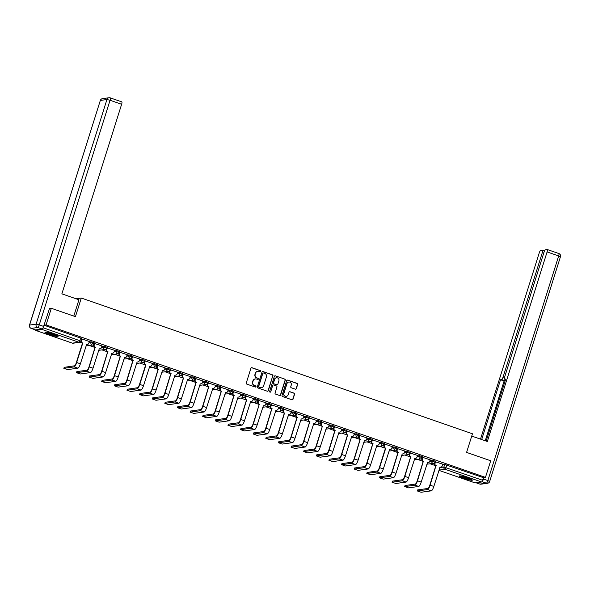 <?xml version="1.0" encoding="UTF-8"?>
<svg xmlns="http://www.w3.org/2000/svg" width="590" height="590" viewBox="0 0 590 590"><rect width="100%" height="100%" fill="white"/><g stroke="black" fill="none" stroke-linecap="round" stroke-linejoin="round"><path stroke-width="0.89" d="M260.78 371.412A0.605 0.583 82.1 0 0 260.404 370.645L251.967 367.718A0.863 0.833 82.1 0 0 250.912 368.263L246.266 383.013A0.863 0.833 82.1 0 0 246.797 384.112L255.241 387.04A0.605 0.583 82.1 0 0 255.971 386.656A0.605 0.583 82.1 0 0 255.603 385.89L254.504 385.513A2.766 2.67 82.1 0 1 252.793 382.01L253.184 380.779A2.766 2.67 82.1 0 1 256.547 379.038L257.638 379.414A0.605 0.583 82.1 0 0 258.376 379.038A0.605 0.583 82.1 0 0 258 378.271L256.908 377.888A2.766 2.67 82.1 0 1 255.197 374.385L255.581 373.153A2.766 2.67 82.1 0 1 258.951 371.412L260.043 371.796A0.605 0.583 82.1 0 0 260.78 371.412M260.19 371.825A0.605 0.583 82.1 0 0 260.175 370.675L251.738 367.747A0.863 0.833 82.1 0 0 251.473 367.703M255.381 387.07A0.605 0.583 82.1 0 0 255.367 385.926L254.504 385.513M257.786 379.444A0.605 0.583 82.1 0 0 257.771 378.301L256.908 377.888M53.314 334.073A6.874 0.804 -162.5 0 0 44.958 332.251A6.874 0.804 -162.5 0 0 49.722 334.567A6.874 0.804 -162.5 0 0 58.071 336.389A6.874 0.804 -162.5 0 0 53.314 334.073M467.612 477.841A6.874 0.804 -162.5 0 0 459.256 476.027A6.874 0.804 -162.5 0 0 464.02 478.343A6.874 0.804 -162.5 0 0 472.376 480.157A6.874 0.804 -162.5 0 0 467.612 477.841M295.302 389.164A0.863 0.833 82.1 0 0 296.35 388.618L297.655 384.481A0.863 0.833 82.1 0 0 297.124 383.389L287.75 380.137A0.863 0.833 82.1 0 0 286.696 380.675L282.042 395.433A0.863 0.833 82.1 0 0 282.581 396.524L291.954 399.777A0.863 0.833 82.1 0 0 293.009 399.238L294.58 394.238A0.863 0.833 82.1 0 0 294.049 393.139L290.037 391.753A0.863 0.833 82.1 0 0 288.982 392.291L288.2 394.769A2.316 2.235 82.1 0 1 286.393 396.325A2.316 2.235 82.1 0 1 283.952 393.301L287.013 383.589A2.316 2.235 82.1 0 1 288.82 382.032A2.316 2.235 82.1 0 1 291.261 385.056L290.752 386.679A0.863 0.833 82.1 0 0 291.29 387.77L295.302 389.164M49.228 308.585L51.315 308.29L75.431 316.66L81.302 298.038L472.457 433.783L466.587 452.405L490.703 460.768L485.459 477.384L46.079 324.913L44.036 325.193L43.225 327.782L81.037 341.123M51.315 308.29L46.079 324.913M272.956 375.911A0.863 0.833 82.1 0 0 272.418 374.812L263.044 371.56A0.863 0.833 82.1 0 0 261.997 372.106L257.343 386.863A0.863 0.833 82.1 0 0 257.882 387.954L267.248 391.207A0.863 0.833 82.1 0 0 268.303 390.661L272.728 375.941A0.863 0.833 82.1 0 0 272.189 374.849L262.816 371.597A0.863 0.833 82.1 0 0 262.557 371.553M275.397 375.852L284.771 379.104A0.863 0.833 82.1 0 1 285.309 380.196L280.656 394.953A0.863 0.833 82.1 0 1 279.601 395.492L275.589 394.105A0.863 0.833 82.1 0 1 275.058 393.006L276.939 387.025A0.863 0.833 82.1 0 0 276.408 385.926L273.745 385.005A0.863 0.833 82.1 0 0 272.691 385.55L270.729 391.775A0.605 0.583 82.1 0 1 270.257 392.188A0.605 0.583 82.1 0 1 269.615 391.391L274.343 376.391A0.863 0.833 82.1 0 1 275.397 375.852L284.771 379.104M442.611 464.736L444.69 464.448L443.872 467.037L482.605 480.26A1.763 0.42 109.1 0 1 481.617 481.993L475.098 482.893A1.763 0.42 109.1 0 1 475.046 482.893A1.763 0.42 109.1 0 1 475.002 482.863M79.93 342.252L82.482 343.137M89.311 345.504L95.108 347.517M101.93 349.885L107.734 351.898M114.556 354.266L120.353 356.279M127.182 358.646L132.979 360.66M139.8 363.027L145.597 365.04M152.427 367.408L158.223 369.421M165.045 371.788L170.849 373.802M177.671 376.169L183.468 378.183M190.297 380.55L196.094 382.563M202.916 384.931L208.72 386.944M215.542 389.312L221.339 391.325M228.168 393.692L233.965 395.706M240.786 398.073L246.583 400.086M253.412 402.454L259.209 404.467M266.031 406.834L271.835 408.848M278.657 411.215L284.454 413.229M291.283 415.596L297.08 417.609M303.902 419.977L309.706 421.99M316.528 424.358L322.324 426.371M329.146 428.738L334.95 430.752M341.772 433.119L347.569 435.132M354.398 437.5L360.195 439.513M367.017 441.88L372.821 443.894M379.643 446.261L385.44 448.275M392.269 450.642L398.066 452.655M404.888 455.023L410.684 457.036M417.514 459.404L423.31 461.417M430.132 463.784L435.936 465.798M485.459 477.384L483.424 477.671L482.605 480.26M35.548 329.913A1.763 0.42 -70.9 0 0 35.658 330.415A1.763 0.42 -70.9 0 0 35.71 330.422L42.237 329.515A1.763 0.42 -70.9 0 0 43.225 327.782M77.895 368.182A4.455 1.055 109.1 0 0 80.388 363.801L86.642 344.39A1.763 1.704 82.1 0 0 88.788 343.284L89.4 341.536L82.121 339.014L81.287 340.821A1.763 1.704 -97.9 0 0 82.379 343.056L82.799 343.056L76.663 362.511A4.455 1.055 109.1 0 1 74.17 366.892L63.853 368.344L67.651 369.606L77.895 368.182L74.17 366.892M101.952 345.932L94.459 343.461M114.578 350.312L107.078 347.842M127.204 354.693L119.704 352.223M139.823 359.074L132.33 356.603M152.449 363.455L145.236 360.918L144.403 362.725A1.763 1.704 -97.9 0 0 145.494 364.959L145.914 364.959L139.778 384.415A4.455 1.055 109.1 0 1 137.286 388.795L126.968 390.248L130.766 391.502L141.01 390.086L137.286 388.795M165.075 367.836L157.574 365.365M177.693 372.209L170.2 369.746M190.319 376.59L182.819 374.126M202.938 380.97L195.445 378.507M215.564 385.351L208.064 382.888M228.19 389.732L220.69 387.269M240.809 394.113L233.316 391.649M253.435 398.493L245.934 396.03M240.963 428.657L251.237 427.13A3.304 0.782 -70.9 0 0 253.088 423.886L259.224 404.423L253.39 423.841A4.455 1.055 109.1 0 1 250.898 428.222L240.58 429.675L244.371 430.929L254.615 429.513A4.455 1.055 109.1 0 0 257.107 425.132L263.369 405.721A1.763 1.704 82.1 0 0 265.507 404.607L266.127 402.867L258.56 400.411M278.679 407.255L271.179 404.792M291.305 411.636L283.805 409.172M303.924 416.016L296.431 413.553M316.55 420.397L309.049 417.934M304.079 450.561L314.352 449.034A3.304 0.782 -70.9 0 0 316.203 445.782L322.339 426.327L316.506 445.745A4.455 1.055 109.1 0 1 314.013 450.118L303.695 451.579L307.493 452.832L317.73 451.416A4.455 1.055 109.1 0 0 320.223 447.036L326.484 427.617A1.763 1.704 82.1 0 0 328.63 426.511L329.242 424.771L321.675 422.315M341.794 429.159L334.301 426.688M354.42 433.539L346.92 431.069M367.039 437.92L359.546 435.45M379.665 442.301L372.165 439.83M392.291 446.682L385.078 444.145L384.238 445.959A1.763 1.704 -97.9 0 0 385.336 448.186L385.757 448.186L379.621 467.649A4.455 1.055 109.1 0 1 377.128 472.022L366.81 473.482L370.608 474.736L380.845 473.32L377.128 472.022M404.91 451.062L397.417 448.592M417.536 455.443L410.035 452.973M430.162 459.824L422.661 457.353M442.78 464.205L435.287 461.734M429.992 460.355L432.064 460.067L431.777 460.989L435.014 462.11A1.763 1.704 -97.9 0 1 432.868 463.224A1.763 1.704 -97.9 0 1 431.777 460.989L429.697 461.277M417.366 455.974L419.438 455.687L419.151 456.608L422.388 457.729A1.763 1.704 -97.9 0 1 420.242 458.843A1.763 1.704 -97.9 0 1 419.151 456.608L417.078 456.896M404.74 451.593L406.82 451.306L406.525 452.228L409.762 453.349A1.763 1.704 -97.9 0 1 407.616 454.462A1.763 1.704 -97.9 0 1 406.525 452.228L404.452 452.515M392.121 447.213L394.194 446.932L393.906 447.847L397.144 448.968A1.763 1.704 -97.9 0 1 394.998 450.082A1.763 1.704 -97.9 0 1 393.906 447.847L391.834 448.135M379.495 442.832L381.568 442.552L381.28 443.466L384.518 444.587A1.763 1.704 -97.9 0 1 382.372 445.701A1.763 1.704 -97.9 0 1 381.28 443.466L379.208 443.754M366.877 438.459L368.949 438.171L368.662 439.085L371.892 440.206A1.763 1.704 -97.9 0 1 369.753 441.32A1.763 1.704 -97.9 0 1 368.662 439.085L366.582 439.373M354.251 434.078L356.323 433.79L356.036 434.705L359.273 435.826A1.763 1.704 -97.9 0 1 357.127 436.939A1.763 1.704 -97.9 0 1 356.036 434.705L353.963 434.992M341.625 429.697L343.705 429.409L343.41 430.324L346.647 431.445A1.763 1.704 -97.9 0 1 344.501 432.559A1.763 1.704 -97.9 0 1 343.41 430.324L341.337 430.612M329.006 425.316L331.079 425.029L330.791 425.943L334.029 427.064A1.763 1.704 -97.9 0 1 331.882 428.178A1.763 1.704 -97.9 0 1 330.791 425.943L328.711 426.231M316.38 420.935L318.453 420.648L318.165 421.562L321.403 422.691A1.763 1.704 -97.9 0 1 319.256 423.797A1.763 1.704 -97.9 0 1 318.165 421.562L316.093 421.85M303.762 416.555L305.834 416.267L305.539 417.182L308.776 418.31A1.763 1.704 -97.9 0 1 306.63 419.416A1.763 1.704 -97.9 0 1 305.539 417.182L303.467 417.469M291.136 412.174L293.208 411.886L292.92 412.801L296.158 413.929A1.763 1.704 -97.9 0 1 294.012 415.036A1.763 1.704 -97.9 0 1 292.92 412.801L290.848 413.089M278.51 407.793L280.582 407.506L280.294 408.42L283.532 409.549A1.763 1.704 -97.9 0 1 281.386 410.655A1.763 1.704 -97.9 0 1 280.294 408.42L278.222 408.708M265.891 403.413L267.963 403.125L267.676 404.039L270.906 405.168A1.763 1.704 -97.9 0 1 268.767 406.274A1.763 1.704 -97.9 0 1 267.676 404.039L265.596 404.327M253.265 399.032L255.337 398.744L255.05 399.659L258.287 400.787A1.763 1.704 -97.9 0 1 256.141 401.893A1.763 1.704 -97.9 0 1 255.05 399.659L252.977 399.946M240.639 394.651L242.719 394.363L242.424 395.278L245.661 396.406A1.763 1.704 -97.9 0 1 243.515 397.513A1.763 1.704 -97.9 0 1 242.424 395.278L240.351 395.566M228.02 390.27L230.093 389.983L229.805 390.897L233.043 392.025A1.763 1.704 -97.9 0 1 230.897 393.132A1.763 1.704 -97.9 0 1 229.805 390.897L227.733 391.185M215.394 385.89L217.467 385.602L217.179 386.516L220.417 387.645A1.763 1.704 -97.9 0 1 218.27 388.751A1.763 1.704 -97.9 0 1 217.179 386.516L215.107 386.804M202.776 381.509L204.848 381.221L204.553 382.136L207.791 383.264A1.763 1.704 -97.9 0 1 205.652 384.37A1.763 1.704 -97.9 0 1 204.553 382.136L202.481 382.423M190.15 377.128L192.222 376.84L191.934 377.755L195.172 378.883A1.763 1.704 -97.9 0 1 193.026 379.99A1.763 1.704 -97.9 0 1 191.934 377.755L189.862 378.043M177.524 372.747L179.603 372.46L179.308 373.382L182.546 374.503A1.763 1.704 -97.9 0 1 180.4 375.609A1.763 1.704 -97.9 0 1 179.308 373.382L177.236 373.662M164.905 368.367L166.977 368.079L166.69 369.001L169.927 370.122A1.763 1.704 -97.9 0 1 167.781 371.228A1.763 1.704 -97.9 0 1 166.69 369.001L164.61 369.281M152.279 363.986L154.351 363.698L154.064 364.62L157.301 365.741A1.763 1.704 -97.9 0 1 155.155 366.847A1.763 1.704 -97.9 0 1 154.064 364.62L151.991 364.908M139.653 359.605L141.733 359.317L141.438 360.239L144.675 361.36A1.763 1.704 -97.9 0 1 142.529 362.467A1.763 1.704 -97.9 0 1 141.438 360.239L139.365 360.527M127.034 355.224L129.107 354.937L128.819 355.858L132.057 356.98A1.763 1.704 -97.9 0 1 129.911 358.086A1.763 1.704 -97.9 0 1 128.819 355.858L126.747 356.146M114.408 350.844L116.481 350.556L116.193 351.478L119.431 352.599A1.763 1.704 -97.9 0 1 117.285 353.705A1.763 1.704 -97.9 0 1 116.193 351.478L114.121 351.765M101.79 346.463L103.862 346.175L103.575 347.097L106.805 348.218A1.763 1.704 -97.9 0 1 104.666 349.324A1.763 1.704 -97.9 0 1 103.575 347.097L101.495 347.385M89.164 342.082L91.236 341.794L90.948 342.716L94.186 343.837A1.763 1.704 -97.9 0 1 92.04 344.944A1.763 1.704 -97.9 0 1 90.948 342.716L88.876 343.004M81.302 298.038L76.058 298.761M433.421 463.327L434.668 463.762M92.593 345.054L93.847 345.489M105.219 349.435L106.466 349.87M117.838 353.816L119.091 354.243M130.464 358.196L131.71 358.624M143.082 362.577L144.336 363.005M155.708 366.958L156.962 367.386M168.334 371.339L169.581 371.766M180.953 375.719L182.207 376.147M193.579 380.093L194.825 380.528M206.205 384.474L207.451 384.909M218.824 388.854L220.077 389.289M231.45 393.235L232.696 393.67M244.068 397.616L245.322 398.051M256.694 401.997L257.948 402.432M269.32 406.377L270.567 406.812M281.939 410.758L283.193 411.193M294.565 415.139L295.811 415.574M307.183 419.52L308.437 419.955M319.81 423.9L321.063 424.335M332.435 428.281L333.682 428.716M345.054 432.662L346.308 433.097M357.68 437.043L358.934 437.478M370.306 441.423L371.553 441.858M382.925 445.804L384.178 446.239M395.551 450.185L396.797 450.62M408.169 454.566L409.423 455.001M420.795 458.946L422.049 459.381M435.302 461.196L432.064 460.067M422.676 456.815L419.438 455.687M410.057 452.434L406.82 451.306M397.431 448.053L394.194 446.932M384.805 443.673L381.568 442.552M372.187 439.292L368.949 438.171M359.561 434.911L356.323 433.79M346.935 430.53L343.705 429.409M334.316 426.15L331.079 425.029M321.69 421.769L318.453 420.648M309.072 417.388L305.834 416.267M296.445 413.007L293.208 411.886M283.82 408.627L280.582 407.506M271.201 404.246L267.963 403.125M258.575 399.865L255.337 398.744M245.956 395.484L242.719 394.363M233.33 391.104L230.093 389.983M220.704 386.723L217.467 385.602M208.086 382.342L204.848 381.221M195.46 377.961L192.222 376.84M182.834 373.581L179.603 372.46M170.215 369.2L166.977 368.079M157.589 364.819L154.351 363.698M144.97 360.438L141.733 359.317M132.344 356.058L129.107 354.937M119.718 351.677L116.481 350.556M107.1 347.296L103.862 346.175M94.474 342.915L91.236 341.794M483.424 477.671L444.69 464.448M44.036 325.193L81.848 338.535M93.876 345.327L92.932 345.003M106.495 349.708L105.551 349.383M119.121 354.089L118.177 353.764M131.74 358.469L130.796 358.145M144.366 362.85L143.422 362.526M156.992 367.231L156.048 366.906M169.61 371.612L168.666 371.287M182.236 375.992L181.292 375.668M194.862 380.373L193.918 380.049M207.481 384.754L206.537 384.429M220.107 389.135L219.163 388.81M232.726 393.515L231.781 393.183M245.352 397.896L244.407 397.564M257.978 402.277L257.034 401.945M270.596 406.658L269.652 406.326M283.222 411.038L282.278 410.706M295.848 415.419L294.904 415.087M308.467 419.8L307.523 419.468M321.093 424.18L320.149 423.849M333.711 428.561L332.767 428.229M346.337 432.942L345.393 432.61M358.963 437.323L358.019 436.991M371.582 441.704L370.638 441.372M384.208 446.084L383.264 445.752M396.827 450.465L395.883 450.133M409.453 454.846L408.509 454.514M422.079 459.226L421.135 458.895M434.697 463.6L433.753 463.275M257.631 371.317A2.766 2.67 82.1 0 0 255.352 373.19L255.581 373.153M256.68 377.925A2.766 2.67 82.1 0 1 254.969 374.414L255.352 373.19M255.227 378.935A2.766 2.67 82.1 0 0 252.948 380.808L253.184 380.779M254.275 385.543A2.766 2.67 82.1 0 1 252.564 382.04L252.948 380.808M267.513 391.251A0.863 0.833 82.1 0 0 268.074 390.698L272.728 375.941M263.56 373.013A0.605 0.583 82.1 0 0 262.823 373.396L258.737 386.347A0.605 0.583 82.1 0 0 259.113 387.114L260.264 387.512A2.766 2.67 82.1 0 0 263.634 385.772L266.429 376.914A2.766 2.67 82.1 0 0 264.711 373.411L263.56 373.013M263.184 373.013A0.605 0.583 82.1 0 0 262.594 373.426L262.823 373.396M261.355 387.645A2.766 2.67 82.1 0 1 260.035 387.542L258.885 387.143A0.605 0.583 82.1 0 1 258.509 386.376L262.594 373.426M279.859 395.536A0.863 0.833 82.1 0 0 280.427 394.983L285.073 380.226A0.863 0.833 82.1 0 0 284.542 379.134M273.251 384.99A0.863 0.833 82.1 0 0 272.462 385.58L270.729 391.775M270.139 392.188A0.605 0.583 82.1 0 0 270.5 391.812M278.9 380.816A2.316 2.235 82.1 0 0 276.459 377.784A2.316 2.235 82.1 0 0 274.652 379.341L273.568 382.763A0.863 0.833 82.1 0 0 274.107 383.854L276.769 384.783A0.863 0.833 82.1 0 0 277.824 384.238L278.9 380.816M276.341 377.807A2.316 2.235 82.1 0 0 274.416 379.37L274.652 379.341M277.027 384.827A0.863 0.833 82.1 0 1 276.54 384.813L273.878 383.891A0.863 0.833 82.1 0 1 273.34 382.792L274.416 379.37M288.709 382.047A2.316 2.235 82.1 0 0 286.784 383.618L287.013 383.589M286.275 396.34A2.316 2.235 82.1 0 1 283.724 393.331L286.784 383.618M292.212 399.828A0.863 0.833 82.1 0 0 292.773 399.268L294.351 394.268A0.863 0.833 82.1 0 0 293.813 393.176L289.808 391.782A0.863 0.833 82.1 0 0 289.543 391.738M295.56 389.208A0.863 0.833 82.1 0 0 296.121 388.655L297.426 384.518A0.863 0.833 82.1 0 0 296.888 383.419L287.522 380.167A0.863 0.833 82.1 0 0 287.256 380.122M64.236 367.334L74.51 365.807A3.304 0.782 -70.9 0 0 76.361 362.555L82.497 343.1M82.143 339.021L81.582 340.784A1.763 1.704 82.1 0 0 82.674 343.011L82.799 343.056M87.409 344.464L87.114 344.508A1.763 1.704 -97.9 0 1 86.479 344.471M73.787 316.093L78.935 299.764L61.861 293.842L121.629 104.283L110.057 100.263L39.235 324.898L43.601 326.41L49.508 308.541M35.599 329.913L42.126 329.014L37.753 327.494L31.233 328.401L35.599 329.913A2.648 0.627 109.1 0 1 35.525 329.913A2.648 0.627 109.1 0 1 35.459 329.869M121.732 101.871A2.648 0.627 109.1 0 1 121.806 101.878A2.648 0.627 109.1 0 1 121.629 104.283M43.601 326.41A2.648 0.627 109.1 0 1 42.126 329.014M471.735 436.076L487.333 441.49L547.1 251.93A2.648 0.627 -70.9 0 0 547.277 249.526A2.648 0.627 -70.9 0 0 547.196 249.518L545.448 249.762A2.648 0.627 -70.9 0 0 543.965 252.365L504.73 376.789A2.648 0.627 -70.9 0 0 504.561 379.186A2.648 0.627 -70.9 0 0 504.634 379.193L505.571 379.518M486.16 441.077L505.719 379.046L504.634 379.193M476.049 482.76L479.84 484.08L486.359 483.173L481.971 481.661M543.737 253.081L542.328 252.586A2.648 0.627 -70.9 0 0 542.505 250.19A2.648 0.627 -70.9 0 0 542.424 250.182L540.676 250.426A2.648 0.627 -70.9 0 0 539.194 253.022L480.518 439.122M485.253 440.767L504.096 381L505.151 380.852L501.618 379.613L500.534 379.761L481.691 439.528M501.618 379.613A2.648 0.627 -70.9 0 0 503.1 377.01L504.531 377.512M542.328 252.586L503.1 377.01M481.993 481.661A2.648 0.627 -70.9 0 0 483.476 479.058L483.933 477.598M504.096 381L500.534 379.761M45.747 332.126A6.829 0.797 -162.5 0 0 51.485 334.412A6.829 0.797 -162.5 0 0 57.495 335.835M56.994 335.555A5.952 0.693 17.5 0 1 51.522 334.309A5.952 0.693 17.5 0 1 46.315 332.192M48.122 332.546A5.509 0.642 -162.5 0 0 55.312 334.81M460.045 475.901A6.829 0.797 -162.5 0 0 465.79 478.18A6.829 0.797 -162.5 0 0 471.801 479.604M471.292 479.331A5.952 0.693 17.5 0 1 465.82 478.084A5.952 0.693 17.5 0 1 460.62 475.968M462.42 476.322A5.509 0.642 -162.5 0 0 469.611 478.586M76.553 372.688L80.27 373.986L90.513 372.563L86.789 371.272L76.553 372.688L76.892 371.604L87.136 370.188A3.304 0.782 -70.9 0 0 88.987 366.936L94.997 347.436A1.763 1.704 -97.9 0 1 93.906 345.202L94.466 343.432M95.123 347.481L89.289 366.892A4.455 1.055 109.1 0 1 86.789 371.272M94.761 343.402L94.208 345.165A1.763 1.704 82.1 0 0 95.3 347.392L95.418 347.436M90.513 372.563A4.455 1.055 109.1 0 0 93.006 368.182L99.267 348.771A1.763 1.704 82.1 0 0 100.034 348.845L99.732 348.889A1.763 1.704 -97.9 0 1 99.105 348.852M100.034 348.845A1.763 1.704 82.1 0 0 101.406 347.665L101.967 345.895M89.171 377.069L92.895 378.367L103.139 376.944L99.415 375.653L89.171 377.069L89.518 375.985L99.754 374.569A3.304 0.782 -70.9 0 0 101.613 371.317L107.623 351.817A1.763 1.704 -97.9 0 1 106.532 349.582L107.092 347.812M107.741 351.861L101.908 371.272A4.455 1.055 109.1 0 1 99.415 375.653M107.387 347.783L106.827 349.546A1.763 1.704 82.1 0 0 107.926 351.773L108.044 351.817M103.139 376.944A4.455 1.055 109.1 0 0 105.632 372.563L111.886 353.152A1.763 1.704 82.1 0 0 112.653 353.226L112.358 353.27A1.763 1.704 -97.9 0 1 111.724 353.233M112.653 353.226A1.763 1.704 82.1 0 0 114.032 352.046L114.585 350.276M101.797 381.45L105.522 382.748L115.758 381.324L112.041 380.034L101.797 381.45L102.136 380.366L112.38 378.95A3.304 0.782 -70.9 0 0 114.231 375.697L120.249 356.198A1.763 1.704 -97.9 0 1 119.151 353.963L119.711 352.193M120.367 356.242L114.534 375.653A4.455 1.055 109.1 0 1 112.041 380.034M120.013 352.164L119.453 353.926A1.763 1.704 82.1 0 0 120.544 356.154L120.67 356.198M115.758 381.324A4.455 1.055 109.1 0 0 118.251 376.944L124.512 357.533A1.763 1.704 82.1 0 0 125.279 357.606L124.977 357.651A1.763 1.704 -97.9 0 1 124.35 357.614M125.279 357.606A1.763 1.704 82.1 0 0 126.658 356.426L127.211 354.656M114.423 385.83L118.14 387.121L128.384 385.705L124.66 384.415L114.423 385.83L114.762 384.746L125.006 383.33A3.304 0.782 -70.9 0 0 126.857 380.078L132.868 360.579A1.763 1.704 -97.9 0 1 131.777 358.344L132.337 356.574M132.993 360.623L127.152 380.034A4.455 1.055 109.1 0 1 124.66 384.415M132.632 356.544L132.079 358.307A1.763 1.704 82.1 0 0 133.17 360.534L133.288 360.579M128.384 385.705A4.455 1.055 109.1 0 0 130.877 381.324L137.131 361.913A1.763 1.704 82.1 0 0 137.905 361.987L137.603 362.031A1.763 1.704 -97.9 0 1 136.976 361.995M137.905 361.987A1.763 1.704 82.1 0 0 139.277 360.807L139.837 359.037M127.352 389.238L137.625 387.711A3.304 0.782 -70.9 0 0 139.476 384.459L145.612 365.004M145.258 360.925L144.697 362.688A1.763 1.704 82.1 0 0 145.789 364.915L145.914 364.959M141.01 390.086A4.455 1.055 109.1 0 0 143.503 385.705L149.757 366.294A1.763 1.704 82.1 0 0 150.524 366.368L150.229 366.412A1.763 1.704 -97.9 0 1 149.595 366.375M150.524 366.368A1.763 1.704 82.1 0 0 151.903 365.188L152.456 363.418M139.668 394.592L143.385 395.883L153.629 394.467L149.912 393.176L139.668 394.592L140.007 393.508L150.251 392.092A3.304 0.782 -70.9 0 0 152.102 388.84L158.113 369.34A1.763 1.704 -97.9 0 1 157.021 367.105L157.582 365.335M158.238 369.384L152.404 388.795A4.455 1.055 109.1 0 1 149.912 393.176M157.877 365.298L157.323 367.069A1.763 1.704 82.1 0 0 158.415 369.296L158.533 369.34M153.629 394.467A4.455 1.055 109.1 0 0 156.121 390.086L162.383 370.675A1.763 1.704 82.1 0 0 163.15 370.749L162.847 370.793A1.763 1.704 -97.9 0 1 162.221 370.756M163.15 370.749A1.763 1.704 82.1 0 0 164.522 369.569L165.082 367.799M152.286 398.973L156.011 400.263L166.255 398.847L162.53 397.557L152.286 398.973L152.633 397.889L162.877 396.473A3.304 0.782 -70.9 0 0 164.728 393.22L170.739 373.721A1.763 1.704 -97.9 0 1 169.647 371.486L170.208 369.716M170.857 373.765L165.023 393.176A4.455 1.055 109.1 0 1 162.53 397.557M170.503 369.679L169.95 371.449A1.763 1.704 82.1 0 0 171.041 373.677L171.159 373.721M166.255 398.847A4.455 1.055 109.1 0 0 168.747 394.467L175.001 375.056A1.763 1.704 82.1 0 0 175.768 375.129L175.473 375.174A1.763 1.704 -97.9 0 1 174.839 375.137M175.768 375.129A1.763 1.704 82.1 0 0 177.148 373.942L177.701 372.179M164.912 403.353L168.637 404.644L178.881 403.228L175.156 401.938L164.912 403.353L165.252 402.269L175.496 400.853A3.304 0.782 -70.9 0 0 177.347 397.601L183.365 378.101A1.763 1.704 -97.9 0 1 182.273 375.867L182.826 374.097M183.483 378.146L177.649 397.557A4.455 1.055 109.1 0 1 175.156 401.938M183.129 374.06L182.568 375.83A1.763 1.704 82.1 0 0 183.66 378.057L183.785 378.101M178.881 403.228A4.455 1.055 109.1 0 0 181.373 398.847L187.627 379.436A1.763 1.704 82.1 0 0 188.394 379.51L188.092 379.554A1.763 1.704 -97.9 0 1 187.465 379.518M188.394 379.51A1.763 1.704 82.1 0 0 189.774 378.323L190.327 376.56M177.538 407.734L181.255 409.025L191.499 407.609L187.775 406.318L177.538 407.734L177.878 406.65L188.122 405.234A3.304 0.782 -70.9 0 0 189.973 401.982L195.983 382.482A1.763 1.704 -97.9 0 1 194.892 380.248L195.452 378.478M196.109 382.526L190.268 401.938A4.455 1.055 109.1 0 1 187.775 406.318M195.747 378.441L195.194 380.211A1.763 1.704 82.1 0 0 196.286 382.438L196.404 382.482M191.499 407.609A4.455 1.055 109.1 0 0 193.992 403.228L200.246 383.817A1.763 1.704 82.1 0 0 201.02 383.891L200.718 383.935A1.763 1.704 -97.9 0 1 200.091 383.898M201.02 383.891A1.763 1.704 82.1 0 0 202.392 382.704L202.953 380.941M190.157 412.115L193.881 413.406L204.125 411.99L200.401 410.699L190.157 412.115L190.504 411.031L200.74 409.615A3.304 0.782 -70.9 0 0 202.591 406.363L208.609 386.863A1.763 1.704 -97.9 0 1 207.518 384.628L208.078 382.858M208.727 386.9L202.894 406.318A4.455 1.055 109.1 0 1 200.401 410.699M208.373 382.822L207.813 384.592A1.763 1.704 82.1 0 0 208.904 386.819L209.03 386.863M204.125 411.99A4.455 1.055 109.1 0 0 206.618 407.609L212.872 388.198A1.763 1.704 82.1 0 0 213.639 388.272L213.344 388.316A1.763 1.704 -97.9 0 1 212.71 388.279M213.639 388.272A1.763 1.704 82.1 0 0 215.018 387.084L215.571 385.322M202.783 416.496L206.507 417.786L216.744 416.37L213.027 415.08L202.783 416.496L203.122 415.412L213.366 413.996A3.304 0.782 -70.9 0 0 215.217 410.743L221.228 391.244A1.763 1.704 -97.9 0 1 220.136 389.009L220.697 387.239M221.353 391.281L215.52 410.699A4.455 1.055 109.1 0 1 213.027 415.08M220.992 387.202L220.439 388.972A1.763 1.704 82.1 0 0 221.53 391.2L221.656 391.244M216.744 416.37A4.455 1.055 109.1 0 0 219.237 411.99L225.498 392.579A1.763 1.704 82.1 0 0 226.265 392.652L225.963 392.697A1.763 1.704 -97.9 0 1 225.336 392.66M226.265 392.652A1.763 1.704 82.1 0 0 227.644 391.465L228.197 389.702M215.402 420.876L219.126 422.167L229.37 420.751L225.645 419.461L215.402 420.876L215.748 419.792L225.992 418.369A3.304 0.782 -70.9 0 0 227.843 415.124L233.854 395.625A1.763 1.704 -97.9 0 1 232.762 393.39L233.323 391.62M233.979 395.661L228.138 415.08A4.455 1.055 109.1 0 1 225.645 419.461M233.618 391.583L233.065 393.346A1.763 1.704 82.1 0 0 234.156 395.58L234.274 395.625M229.37 420.751A4.455 1.055 109.1 0 0 231.863 416.37L238.117 396.959A1.763 1.704 82.1 0 0 238.891 397.033L238.589 397.077A1.763 1.704 -97.9 0 1 237.962 397.041M238.891 397.033A1.763 1.704 82.1 0 0 240.263 395.846L240.823 394.083M228.028 425.257L231.752 426.548L241.996 425.132L238.272 423.841L228.028 425.257L228.374 424.173L238.611 422.75A3.304 0.782 -70.9 0 0 240.462 419.505L246.48 400.005A1.763 1.704 -97.9 0 1 245.388 397.771L245.949 396.001M246.598 400.042L240.764 419.461A4.455 1.055 109.1 0 1 238.272 423.841M246.244 395.964L245.683 397.726A1.763 1.704 82.1 0 0 246.775 399.961L246.9 400.005M241.996 425.132A4.455 1.055 109.1 0 0 244.489 420.751L250.743 401.34A1.763 1.704 82.1 0 0 251.51 401.414L251.215 401.458A1.763 1.704 -97.9 0 1 250.58 401.421M251.51 401.414A1.763 1.704 82.1 0 0 252.889 400.226L253.442 398.464M259.224 404.423L259.099 404.386A1.763 1.704 -97.9 0 1 258.007 402.151L258.568 400.374M258.863 400.345L258.309 402.107A1.763 1.704 82.1 0 0 259.401 404.342L259.519 404.386M264.136 405.795L263.833 405.839A1.763 1.704 -97.9 0 1 263.206 405.802M253.272 434.019L256.997 435.309L267.241 433.893L263.516 432.603L253.272 434.019L253.619 432.935L263.863 431.511A3.304 0.782 -70.9 0 0 265.714 428.266L271.725 408.767A1.763 1.704 -97.9 0 1 270.633 406.532L271.194 404.755M271.843 408.804L266.009 428.222A4.455 1.055 109.1 0 1 263.516 432.603M271.489 404.725L270.935 406.488A1.763 1.704 82.1 0 0 272.027 408.723L272.145 408.767M267.241 433.893A4.455 1.055 109.1 0 0 269.733 429.513L275.987 410.102A1.763 1.704 82.1 0 0 276.754 410.175L276.459 410.22A1.763 1.704 -97.9 0 1 275.825 410.183M276.754 410.175A1.763 1.704 82.1 0 0 278.133 408.988L278.687 407.225M265.898 438.4L269.623 439.69L279.859 438.274L276.142 436.983L265.898 438.4L266.238 437.315L276.481 435.892A3.304 0.782 -70.9 0 0 278.332 432.647L284.351 413.148A1.763 1.704 -97.9 0 1 283.259 410.913L283.812 409.136M284.469 413.184L278.635 432.603A4.455 1.055 109.1 0 1 276.142 436.983M284.115 409.106L283.554 410.869A1.763 1.704 82.1 0 0 284.646 413.103L284.771 413.148M279.859 438.274A4.455 1.055 109.1 0 0 282.359 433.893L288.613 414.482A1.763 1.704 82.1 0 0 289.38 414.556L289.078 414.6A1.763 1.704 -97.9 0 1 288.451 414.564M289.38 414.556A1.763 1.704 82.1 0 0 290.759 413.369L291.312 411.606M278.524 442.78L282.241 444.071L292.485 442.655L288.761 441.364L278.524 442.78L278.864 441.696L289.107 440.273A3.304 0.782 -70.9 0 0 290.959 437.028L296.969 417.528A1.763 1.704 -97.9 0 1 295.878 415.294L296.438 413.516M297.094 417.565L291.254 436.983A4.455 1.055 109.1 0 1 288.761 441.364M296.733 413.487L296.18 415.249A1.763 1.704 82.1 0 0 297.272 417.484L297.389 417.528M292.485 442.655A4.455 1.055 109.1 0 0 294.978 438.274L301.232 418.863A1.763 1.704 82.1 0 0 302.006 418.937L301.704 418.981A1.763 1.704 -97.9 0 1 301.077 418.944M302.006 418.937A1.763 1.704 82.1 0 0 303.378 417.75L303.939 415.987M291.143 447.161L294.867 448.452L305.111 447.036L301.387 445.745L291.143 447.161L291.49 446.077L301.726 444.654A3.304 0.782 -70.9 0 0 303.577 441.401L309.595 421.909A1.763 1.704 -97.9 0 1 308.504 419.674L309.064 417.897M309.713 421.946L303.88 441.364A4.455 1.055 109.1 0 1 301.387 445.745M309.359 417.868L308.799 419.63A1.763 1.704 82.1 0 0 309.89 421.865L310.016 421.909M305.111 447.036A4.455 1.055 109.1 0 0 307.604 442.655L313.858 423.237A1.763 1.704 82.1 0 0 314.625 423.318L314.33 423.354A1.763 1.704 -97.9 0 1 313.696 423.325M314.625 423.318A1.763 1.704 82.1 0 0 316.004 422.13L316.557 420.368M322.339 426.327L322.214 426.29A1.763 1.704 -97.9 0 1 321.122 424.055L321.683 422.278M321.978 422.248L321.425 424.011A1.763 1.704 82.1 0 0 322.516 426.246L322.642 426.29M327.251 427.698L326.949 427.735A1.763 1.704 -97.9 0 1 326.322 427.706M316.388 455.923L320.112 457.213L330.356 455.797L326.631 454.499L316.388 455.923L316.734 454.838L326.978 453.415A3.304 0.782 -70.9 0 0 328.829 450.163L334.84 430.671A1.763 1.704 -97.9 0 1 333.748 428.436L334.309 426.659M334.965 430.707L329.124 450.126A4.455 1.055 109.1 0 1 326.631 454.499M334.604 426.629L334.051 428.392A1.763 1.704 82.1 0 0 335.142 430.626L335.26 430.671M330.356 455.797A4.455 1.055 109.1 0 0 332.849 451.416L339.103 431.998A1.763 1.704 82.1 0 0 339.877 432.079L339.575 432.116A1.763 1.704 -97.9 0 1 338.94 432.087M339.877 432.079A1.763 1.704 82.1 0 0 341.249 430.892L341.809 429.129M329.014 460.303L332.738 461.594L342.982 460.178L339.257 458.88L329.014 460.303L329.353 459.219L339.597 457.796A3.304 0.782 -70.9 0 0 341.448 454.543L347.466 435.044A1.763 1.704 -97.9 0 1 346.374 432.817L346.927 431.039M347.584 435.088L341.75 454.507A4.455 1.055 109.1 0 1 339.257 458.88M347.23 431.01L346.669 432.772A1.763 1.704 82.1 0 0 347.761 435.007L347.886 435.051M342.982 460.178A4.455 1.055 109.1 0 0 345.475 455.797L351.729 436.379A1.763 1.704 82.1 0 0 352.495 436.46L352.201 436.497A1.763 1.704 -97.9 0 1 351.566 436.467M352.495 436.46A1.763 1.704 82.1 0 0 353.875 435.273L354.428 433.51M341.64 464.684L345.356 465.975L355.6 464.559L351.876 463.261L341.64 464.684L341.979 463.6L352.223 462.176A3.304 0.782 -70.9 0 0 354.074 458.924L360.084 439.425A1.763 1.704 -97.9 0 1 358.993 437.197L359.553 435.42M360.21 439.469L354.376 458.887A4.455 1.055 109.1 0 1 351.876 463.261M359.848 435.391L359.295 437.153A1.763 1.704 82.1 0 0 360.387 439.388L360.505 439.432M355.6 464.559A4.455 1.055 109.1 0 0 358.093 460.178L364.355 440.76A1.763 1.704 82.1 0 0 365.122 440.841L364.819 440.877A1.763 1.704 -97.9 0 1 364.192 440.848M365.122 440.841A1.763 1.704 82.1 0 0 366.493 439.653L367.054 437.891M354.258 469.065L357.983 470.355L368.226 468.939L364.502 467.641L354.258 469.065L354.605 467.981L364.849 466.557A3.304 0.782 -70.9 0 0 366.7 463.305L372.71 443.805A1.763 1.704 -97.9 0 1 371.619 441.578L372.179 439.801M372.828 443.85L366.995 463.268A4.455 1.055 109.1 0 1 364.502 467.641M372.474 439.771L371.914 441.534A1.763 1.704 82.1 0 0 373.013 443.769L373.131 443.813M368.226 468.939A4.455 1.055 109.1 0 0 370.719 464.559L376.973 445.14A1.763 1.704 82.1 0 0 377.74 445.221L377.445 445.258A1.763 1.704 -97.9 0 1 376.811 445.229M377.74 445.221A1.763 1.704 82.1 0 0 379.119 444.034L379.672 442.271M367.194 472.465L377.467 470.938A3.304 0.782 -70.9 0 0 379.318 467.686L385.454 448.23M385.1 444.152L384.54 445.915A1.763 1.704 82.1 0 0 385.631 448.149L385.757 448.186M380.845 473.32A4.455 1.055 109.1 0 0 383.338 468.939L389.599 449.521A1.763 1.704 82.1 0 0 390.366 449.602L390.064 449.639A1.763 1.704 -97.9 0 1 389.437 449.61M390.366 449.602A1.763 1.704 82.1 0 0 391.745 448.415L392.298 446.652M379.51 477.826L383.227 479.117L393.471 477.694L389.747 476.403L379.51 477.826L379.849 476.742L390.093 475.319A3.304 0.782 -70.9 0 0 391.944 472.066L397.955 452.567A1.763 1.704 -97.9 0 1 396.864 450.34L397.424 448.562M398.08 452.611L392.239 472.029A4.455 1.055 109.1 0 1 389.747 476.403M397.719 448.533L397.166 450.295A1.763 1.704 82.1 0 0 398.257 452.53L398.375 452.567M393.471 477.694A4.455 1.055 109.1 0 0 395.964 473.32L402.218 453.902A1.763 1.704 82.1 0 0 402.992 453.983L402.69 454.02A1.763 1.704 -97.9 0 1 402.063 453.99M402.992 453.983A1.763 1.704 82.1 0 0 404.364 452.796L404.924 451.033M392.129 482.207L395.853 483.498L406.097 482.074L402.373 480.784L392.129 482.207L392.475 481.123L402.712 479.7A3.304 0.782 -70.9 0 0 404.563 476.447L410.581 456.948A1.763 1.704 -97.9 0 1 409.49 454.72L410.05 452.943M410.699 456.992L404.865 476.41A4.455 1.055 109.1 0 1 402.373 480.784M410.345 452.914L409.785 454.676A1.763 1.704 82.1 0 0 410.876 456.911L411.001 456.948M406.097 482.074A4.455 1.055 109.1 0 0 408.59 477.701L414.844 458.283A1.763 1.704 82.1 0 0 415.611 458.364L415.316 458.4A1.763 1.704 -97.9 0 1 414.682 458.371M415.611 458.364A1.763 1.704 82.1 0 0 416.99 457.176L417.543 455.414M404.755 486.588L408.472 487.878L418.716 486.455L414.999 485.164L404.755 486.588L405.094 485.504L415.338 484.08A3.304 0.782 -70.9 0 0 417.189 480.828L423.2 461.328A1.763 1.704 -97.9 0 1 422.108 459.101L422.669 457.324M423.325 461.373L417.491 480.791A4.455 1.055 109.1 0 1 414.999 485.164M422.964 457.294L422.411 459.057A1.763 1.704 82.1 0 0 423.502 461.292L423.62 461.328M418.716 486.455A4.455 1.055 109.1 0 0 421.208 482.082L427.47 462.663A1.763 1.704 82.1 0 0 428.237 462.744L427.934 462.781A1.763 1.704 -97.9 0 1 427.308 462.752M428.237 462.744A1.763 1.704 82.1 0 0 429.608 461.557L430.169 459.794M417.373 490.969L421.098 492.259L431.342 490.836L427.617 489.545L417.373 490.969L417.72 489.884L427.964 488.461A3.304 0.782 -70.9 0 0 429.815 485.209L435.826 465.709A1.763 1.704 -97.9 0 1 434.734 463.482L435.295 461.704M435.944 465.753L430.11 485.172A4.455 1.055 109.1 0 1 427.617 489.545M435.59 461.675L435.037 463.438A1.763 1.704 82.1 0 0 436.128 465.672L436.246 465.709M431.342 490.836A4.455 1.055 109.1 0 0 433.834 486.462L440.088 467.044A1.763 1.704 82.1 0 0 440.855 467.125L440.56 467.162A1.763 1.704 -97.9 0 1 439.926 467.125M440.855 467.125A1.763 1.704 82.1 0 0 442.235 465.938L442.788 464.175M439.779 467.604L443.872 467.037A1.763 1.704 -97.9 0 0 444.963 469.271L438.99 470.097M475.046 482.893L438.916 470.355L475.098 482.893M481.617 481.993L444.963 469.271A1.763 0.42 -70.9 0 0 445.952 467.538L446.763 464.95M35.71 330.422L72.371 343.137L78.89 342.237L42.237 329.515M86.288 345.924A1.763 1.704 -97.9 0 1 86.015 345.939A1.763 1.763 0 0 0 86.288 345.924L92.807 345.025A1.763 1.763 0 0 0 94.245 343.808L94.54 342.886M98.914 350.305A1.763 1.704 -97.9 0 1 98.641 350.32A1.763 1.763 0 0 0 98.914 350.305L105.433 349.405A1.763 1.763 0 0 0 106.871 348.189L107.159 347.267M111.532 354.686A1.763 1.704 -97.9 0 1 111.267 354.701A1.763 1.763 0 0 0 111.532 354.686L118.052 353.786A1.763 1.763 0 0 0 119.497 352.569L119.785 351.647M124.158 359.067A1.763 1.704 -97.9 0 1 123.885 359.081A1.763 1.763 0 0 0 124.158 359.067L130.678 358.167A1.763 1.763 0 0 0 132.116 356.95L132.403 356.028M136.777 363.447A1.763 1.704 -97.9 0 1 136.511 363.462A1.763 1.763 0 0 0 136.777 363.447L143.304 362.548A1.763 1.763 0 0 0 144.742 361.331L145.029 360.409M149.403 367.828A1.763 1.704 -97.9 0 1 149.13 367.843A1.763 1.763 0 0 0 149.403 367.828L155.922 366.928A1.763 1.763 0 0 0 157.36 365.712L157.655 364.79M162.029 372.209A1.763 1.704 -97.9 0 1 161.756 372.224A1.763 1.763 0 0 0 162.029 372.209L168.548 371.302A1.763 1.763 0 0 0 169.986 370.092L170.274 369.17M174.647 376.59A1.763 1.704 -97.9 0 1 174.382 376.604A1.763 1.763 0 0 0 174.647 376.59L181.174 375.683A1.763 1.763 0 0 0 182.612 374.473L182.9 373.551M187.273 380.97A1.763 1.704 -97.9 0 1 187.001 380.985A1.763 1.763 0 0 0 187.273 380.97L193.793 380.063A1.763 1.763 0 0 0 195.231 378.854L195.526 377.932M199.899 385.351A1.763 1.704 -97.9 0 1 199.627 385.366A1.763 1.763 0 0 0 199.899 385.351L206.419 384.444A1.763 1.763 0 0 0 207.857 383.227L208.145 382.313M212.518 389.732A1.763 1.704 -97.9 0 1 212.253 389.747A1.763 1.763 0 0 0 212.518 389.732L219.038 388.825A1.763 1.763 0 0 0 220.483 387.608L220.771 386.693M225.144 394.113A1.763 1.704 -97.9 0 1 224.871 394.127A1.763 1.763 0 0 0 225.144 394.113L231.664 393.205A1.763 1.763 0 0 0 233.102 391.989L233.389 391.074M237.763 398.493A1.763 1.704 -97.9 0 1 237.497 398.508A1.763 1.763 0 0 0 237.763 398.493L244.29 397.586A1.763 1.763 0 0 0 245.728 396.369L246.015 395.455M250.389 402.874A1.763 1.704 -97.9 0 1 250.116 402.889A1.763 1.763 0 0 0 250.389 402.874L256.908 401.967A1.763 1.763 0 0 0 258.346 400.75L258.641 399.836M263.015 407.255A1.763 1.704 -97.9 0 1 262.742 407.27A1.763 1.763 0 0 0 263.015 407.255L269.534 406.348A1.763 1.763 0 0 0 270.972 405.131L271.26 404.216M275.633 411.636A1.763 1.704 -97.9 0 1 275.368 411.65A1.763 1.763 0 0 0 275.633 411.636L282.153 410.728A1.763 1.763 0 0 0 283.598 409.512L283.886 408.597M288.259 416.016A1.763 1.704 -97.9 0 1 287.986 416.031A1.763 1.763 0 0 0 288.259 416.016L294.779 415.109A1.763 1.763 0 0 0 296.217 413.892L296.512 412.978M300.885 420.397A1.763 1.704 -97.9 0 1 300.612 420.412A1.763 1.763 0 0 0 300.885 420.397L307.405 419.49A1.763 1.763 0 0 0 308.843 418.273L309.131 417.359M321.757 421.739L321.469 422.654A1.763 1.763 0 0 1 320.023 423.871L313.504 424.778A1.763 1.704 -97.9 0 1 313.238 424.793M326.13 429.159A1.763 1.704 -97.9 0 1 325.857 429.173A1.763 1.763 0 0 0 326.13 429.159L332.649 428.251A1.763 1.763 0 0 0 334.088 427.035L334.375 426.12M338.749 433.539A1.763 1.704 -97.9 0 1 338.483 433.554A1.763 1.763 0 0 0 338.749 433.539L345.275 432.632A1.763 1.763 0 0 0 346.714 431.415L347.001 430.501M351.375 437.92A1.763 1.704 -97.9 0 1 351.102 437.935A1.763 1.763 0 0 0 351.375 437.92L357.894 437.013A1.763 1.763 0 0 0 359.332 435.796L359.627 434.882M364.001 442.301A1.763 1.704 -97.9 0 1 363.728 442.316A1.763 1.763 0 0 0 364.001 442.301L370.52 441.394A1.763 1.763 0 0 0 371.958 440.177L372.246 439.262M376.619 446.682A1.763 1.704 -97.9 0 1 376.354 446.696A1.763 1.763 0 0 0 376.619 446.682L383.139 445.775A1.763 1.763 0 0 0 384.584 444.558L384.872 443.643M389.245 451.062A1.763 1.704 -97.9 0 1 388.972 451.077A1.763 1.763 0 0 0 389.245 451.062L395.765 450.155A1.763 1.763 0 0 0 397.203 448.938L397.498 448.024M401.864 455.443A1.763 1.704 -97.9 0 1 401.598 455.458A1.763 1.763 0 0 0 401.864 455.443L408.391 454.536A1.763 1.763 0 0 0 409.829 453.319L410.116 452.405M414.49 459.817A1.763 1.704 -97.9 0 1 414.217 459.839A1.763 1.763 0 0 0 414.49 459.817L421.009 458.917A1.763 1.763 0 0 0 422.447 457.7L422.742 456.778M427.116 464.197A1.763 1.704 -97.9 0 1 426.843 464.212A1.763 1.763 0 0 0 427.116 464.197L433.635 463.298A1.763 1.763 0 0 0 435.073 462.081L435.361 461.159M80.697 337.915L79.879 340.504A1.763 0.42 -70.9 0 1 78.89 342.237A1.763 1.704 82.1 0 0 79.657 342.311A1.763 1.763 0 0 0 81.096 341.094L81.914 338.505M35.658 330.415L72.319 343.137A1.763 1.763 0 0 0 73.138 343.218A1.763 1.704 82.1 0 1 72.371 343.137A1.763 0.42 109.1 0 1 72.319 343.137A1.763 0.42 109.1 0 1 72.275 343.107M64.266 367.223L63.927 368.308M80.388 363.801L76.663 362.511M102.483 98.648A2.648 2.648 0 0 0 100.322 100.47L29.596 325.053L36.115 324.146L106.945 99.518L100.418 100.425A2.648 2.552 -97.9 0 1 102.483 98.648L109.003 97.741A2.648 2.552 82.1 0 0 106.945 99.518L110.057 100.263A2.648 0.627 -70.9 0 0 110.234 97.866A2.648 0.627 -70.9 0 0 110.16 97.859A2.648 2.552 82.1 0 0 109.003 97.741A2.648 2.648 0 0 1 110.234 97.866L121.806 101.878M31.086 328.342A2.648 0.627 -70.9 0 0 31.152 328.394A2.648 0.627 -70.9 0 0 31.233 328.401A2.648 2.552 82.1 0 1 29.596 325.053L29.5 325.097A2.648 2.648 0 0 0 31.152 328.394L35.525 329.913M39.235 324.898L36.115 324.146A2.648 2.552 -97.9 0 0 37.753 327.494A2.648 0.627 -70.9 0 0 39.235 324.898M483.476 479.058L487.842 480.577L558.671 255.942L547.1 251.93M558.767 253.538A2.648 0.627 109.1 0 1 558.848 253.538A2.648 0.627 109.1 0 1 558.671 255.942L560.5 256.834A2.648 2.648 0 0 0 558.848 253.538L547.277 249.526M560.404 256.879L489.678 481.462L487.842 480.577A2.648 0.627 109.1 0 1 486.359 483.173A2.648 2.552 -97.9 0 0 487.517 483.291A2.648 2.648 0 0 0 489.678 481.462L489.582 481.514M476.012 482.768L479.766 484.073A2.648 2.648 0 0 0 480.998 484.191A2.648 2.552 82.1 0 1 479.84 484.08A2.648 0.627 109.1 0 1 479.766 484.073A2.648 0.627 109.1 0 1 479.7 484.029M93.006 368.182L89.289 366.892M105.632 372.563L101.908 371.272M118.251 376.944L114.534 375.653M130.877 381.324L127.152 380.034M127.388 389.127L127.042 390.211M143.503 385.705L139.778 384.415M156.121 390.086L152.404 388.795M168.747 394.467L165.023 393.176M181.373 398.847L177.649 397.557M193.992 403.228L190.268 401.938M206.618 407.609L202.894 406.318M219.237 411.99L215.52 410.699M231.863 416.37L228.138 415.08M244.489 420.751L240.764 419.461M240.993 428.554L240.654 429.638M257.107 425.132L253.39 423.841M254.615 429.513L250.898 428.222M269.733 429.513L266.009 428.222M282.359 433.893L278.635 432.603M294.978 438.274L291.254 436.983M307.604 442.655L303.88 441.364M304.108 450.458L303.769 451.542M320.223 447.036L316.506 445.745M317.73 451.416L314.013 450.118M332.849 451.416L329.124 450.126M345.475 455.797L341.75 454.507M358.093 460.178L354.376 458.887M370.719 464.559L366.995 463.268M367.223 472.361L366.884 473.446M383.338 468.939L379.621 467.649M395.964 473.32L392.239 472.029M408.59 477.701L404.865 476.41M421.208 482.082L417.491 480.791M433.834 486.462L430.11 485.172M73.138 343.218L79.657 342.311M63.853 368.344L64.199 367.26M100.322 100.47L29.5 325.097M487.517 483.291L480.998 484.191M505.564 379.54L504.561 379.186M542.505 250.19L544.548 250.898M76.479 372.725L76.818 371.641M89.097 377.106L89.444 376.022M101.723 381.487L102.063 380.402M114.349 385.867L114.689 384.783M126.968 390.248L127.315 389.164M139.594 394.629L139.933 393.545M152.22 399.01L152.559 397.925M164.839 403.39L165.185 402.306M177.465 407.771L177.804 406.687M190.083 412.152L190.43 411.068M202.709 416.533L203.049 415.449M215.335 420.913L215.675 419.829M227.954 425.294L228.301 424.21M240.58 429.675L240.919 428.591M253.199 434.056L253.545 432.972M265.825 438.436L266.171 437.352M278.451 442.817L278.79 441.733M291.069 447.198L291.416 446.114M303.695 451.579L304.034 450.495M316.321 455.959L316.66 454.875M328.94 460.34L329.286 459.256M341.566 464.721L341.905 463.637M354.184 469.102L354.531 468.018M366.81 473.482L367.15 472.398M379.436 477.863L379.776 476.772M392.055 482.244L392.402 481.152M404.681 486.625L405.02 485.533M417.307 491.005L417.646 489.914"/></g></svg>
